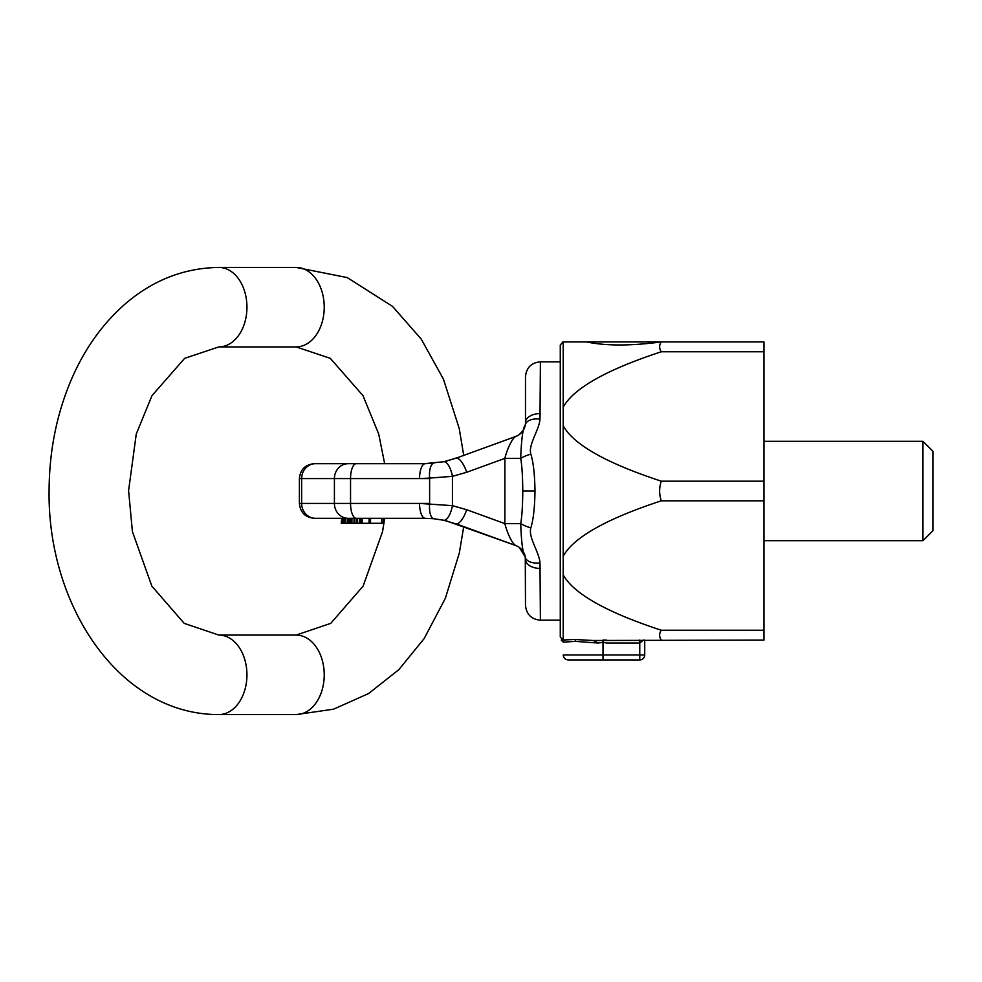 <?xml version="1.0" encoding="UTF-8"?>
<svg xmlns="http://www.w3.org/2000/svg" width="982" height="982" viewBox="0 0 982 982"><rect width="100%" height="100%" fill="white"/><g stroke="black" fill="none" stroke-linecap="round" stroke-linejoin="round"><path stroke-width="1.47" d="M661.279 341.945C659.082 345.222 659.082 348.487 661.279 351.765C606.299 369.833 573.611 388.307 563.202 407.174L563.202 341.945L586.671 341.945C605.882 345.971 630.689 345.971 661.119 341.945L763.971 341.945L763.971 640.055L593.398 640.497L574.507 639.478L563.202 640.019L574.482 639.478M606.299 640.055L602.997 640.055L602.997 642.326L606.901 643.038L639.761 643.038L643.64 640.055M593.398 640.497L598.148 643.038L602.997 642.326L602.997 659.929L639.761 659.929A4.971 4.971 0 0 0 644.732 654.957L644.732 640.055M563.202 425.771C573.586 444.625 606.287 463.099 661.279 481.18C659.082 487.723 659.082 494.277 661.279 500.82C606.299 518.889 573.611 537.363 563.202 556.229L563.202 407.174M563.202 556.229L563.202 574.826C573.586 593.68 606.287 612.154 661.279 630.235C659.082 633.513 659.082 636.778 661.279 640.055M563.202 574.826L563.202 640.055L561.262 640.104L563.202 640.055M661.279 500.82L763.971 500.82M661.279 481.18L763.971 481.18M661.279 630.235L763.971 630.235M562.882 640.055L560.268 636.937L560.268 345.063L562.882 341.945M602.997 642.326L598.148 643.038L575.538 641.393L563.251 642.118A1.989 1.989 -96.4 0 0 561.606 640.154A1.989 1.989 83.6 0 0 561.262 640.129L563.251 642.118A1.989 1.989 -96.4 0 0 561.606 640.154M602.997 659.929L568.21 659.929C565.202 659.634 563.545 657.977 563.251 654.957L644.732 654.957M586.671 341.945L661.119 341.945M661.279 351.765L763.971 351.765M922.957 540.689L932.9 530.746L932.9 451.254L922.957 441.311L922.957 540.689L763.971 540.689M348.18 463.676A14.902 13.773 90 0 0 334.408 478.578L301.658 478.578L301.658 503.422L299.4 503.422L299.4 478.578L301.658 478.578A14.902 13.773 -90 0 1 315.431 463.676L425.255 463.676L371.466 463.676L384.662 463.676L378.696 433.995L362.996 395.66L330.283 358.32L296.122 346.916L218.839 346.916A39.746 28.11 -90 0 0 246.948 307.17A39.746 28.11 -90 0 0 218.839 267.423L296.122 267.423A39.746 28.11 -90 0 1 324.232 307.17A39.746 28.11 -90 0 1 296.122 346.916M384.662 463.676L356.245 463.676A14.902 5.708 90 0 0 350.549 478.578L419.547 478.578A14.902 5.708 90 0 1 425.255 463.676L433.848 463.258A14.902 5.683 84.5 0 0 429.613 478.087L452.432 476.344L466.646 472.281L504.883 458.373C505.742 454.101 510.75 439.408 515.685 436.499A14.902 14.902 0 0 0 525.284 424.924C522.915 427.919 521.393 439.064 520.706 458.373L504.883 458.373L504.883 523.627C505.742 527.899 510.75 542.592 515.685 545.501A14.902 14.902 180 0 1 525.284 557.076C522.915 554.081 521.393 542.936 520.706 523.627C521.97 516.544 522.657 505.669 522.78 491C522.657 476.331 521.97 465.456 520.706 458.373C521.393 439.064 522.915 427.919 525.284 424.924L525.431 423.782M446.233 461.172L458.557 457.293M461.675 456.151L497.064 443.275M348.18 518.324A14.902 13.773 -90 0 1 334.408 503.422L301.658 503.422A14.902 13.773 90 0 0 315.431 518.324L425.255 518.324L381.679 518.324L384.662 518.324L382.563 531.569L363.131 586.107L330.75 623.361L296.122 635.084A39.746 28.11 90 0 1 324.232 674.83A39.746 28.11 90 0 1 296.122 714.577L333.549 709.188L368.631 693.538L398.876 669.614L424.212 638.496L445.398 598.198L459.33 552.976L463.737 526.597L481.671 533.116M341.81 523.296L341.81 518.324L341.245 523.296L383.974 523.296M381.679 523.296L381.679 518.324L357.583 518.324L357.583 523.296M348.217 523.296L348.217 518.324L347.91 523.296M425.255 518.324L433.884 518.742L425.255 518.324A14.902 5.708 -90 0 1 419.547 503.422L452.432 505.656L466.646 509.719L504.883 523.627L520.706 523.627A14.902 4.063 -162.1 0 0 530.82 527.886C533.361 519.883 534.748 507.584 534.981 491L522.78 491M428.631 478.578L419.547 478.578L429.613 478.087L429.613 503.913A14.902 5.683 -84.5 0 0 433.884 518.742L443.655 520.239L458.557 524.707M424.347 463.676L443.655 461.761L455.844 458.275L515.685 436.499L463.737 455.403L459.195 428.422L443.422 379.126L421.253 339.134L392.456 306.323L347.174 277.575L296.122 267.423M521.675 432.448A14.902 14.902 180 0 0 525.284 424.924A14.902 8.224 -170.6 0 1 539.99 419.068C539.388 429.699 528.095 444.527 530.82 454.114C533.361 462.117 534.748 474.416 534.981 491M560.268 361.818L540.395 361.818L539.99 419.068C539.388 429.699 528.095 444.527 530.82 454.114A14.902 4.063 162.1 0 0 520.706 458.373M560.268 620.182L540.395 620.182L539.99 562.932C539.388 552.301 528.095 537.473 530.82 527.886C528.095 537.473 539.388 552.301 539.99 562.932A14.902 8.224 170.6 0 1 525.284 557.076C522.915 554.081 521.393 542.936 520.706 523.627M446.233 520.828L515.685 545.501A14.902 14.902 0 0 1 525.284 557.076L525.48 605.28C526.377 614.327 531.336 619.298 540.395 620.182M461.675 525.849L505.485 541.794M443.655 520.239A14.902 5.597 -78.1 0 0 452.432 505.656L452.432 476.344A14.902 5.597 78.1 0 0 443.655 461.761M455.844 458.275A14.902 5.401 70 0 1 466.646 472.281M540.395 568.443A14.902 8.936 180 0 1 525.493 559.507L525.284 557.076M466.646 509.719A14.902 5.401 -70 0 1 455.844 523.725L515.685 545.501C520.951 547.625 524.155 551.479 525.284 557.064L519.245 547.379M525.48 422.493L525.48 376.72L525.48 422.493A14.902 8.936 180 0 1 540.395 413.557M381.937 518.324L381.937 523.296M383.569 518.324L383.569 523.296M343.258 518.324L343.258 523.296M343.982 518.324L343.982 523.296M345.48 518.324L345.48 523.296M347.333 518.324L347.333 523.296M359.682 518.324L359.682 523.296M349.482 518.324L349.482 523.296M350.574 518.324L350.574 523.296M351.912 518.324L351.912 523.296M354.048 518.324L354.048 523.296M356.147 518.324L356.147 523.296M370.533 518.324L370.533 523.296M360.701 518.324L360.701 523.296M362.174 518.324L362.174 523.296M369.06 518.324L369.06 523.296M296.122 635.084L218.839 635.084A39.746 28.11 90 0 1 246.948 674.83A39.746 28.11 90 0 1 218.839 714.577L296.122 714.577M574.507 639.478A1.989 1.375 -90.7 0 1 575.538 641.393M639.761 640.055L639.761 659.929M356.245 518.324A14.902 5.708 -90 0 1 350.549 503.422L350.549 478.578L334.408 478.578L334.408 503.422L428.631 503.422M561.262 640.129L563.091 641.332M763.971 441.311L922.957 441.311M299.4 503.422C300.283 512.469 305.255 517.428 314.301 518.324M515.685 436.499C520.951 434.375 524.155 430.521 525.284 424.936L524.413 428.042M523.234 430.362L519.245 434.621M540.395 361.818C531.336 362.702 526.364 367.673 525.48 376.72M299.4 478.578C300.283 469.531 305.255 464.572 314.301 463.676M218.839 635.084L184.211 623.361L151.829 586.107L132.398 531.569L128.593 490.583L136.265 433.995L151.964 395.66L184.677 358.32L218.839 346.916M218.839 714.577C118.932 714.761 47.308 604.912 49.1 490.435C49.272 450.799 56.76 413.692 71.539 379.126C84.121 350.071 101.109 325.803 122.504 306.323C150.786 280.962 182.898 268 218.839 267.423"/></g></svg>
